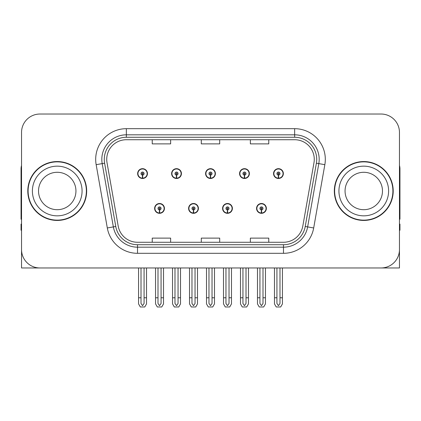 <?xml version="1.0" encoding="UTF-8"?>
<svg xmlns="http://www.w3.org/2000/svg" width="421" height="421" viewBox="0 0 421 421"><rect width="100%" height="100%" fill="white"/><g stroke="black" fill="none" stroke-linecap="round" stroke-linejoin="round"><path stroke-width="0.63" d="M363.765 267.966L399.461 267.966L399.461 132.426A18.398 18.398 0 0 0 381.058 114.028L39.942 114.028A18.398 18.398 0 0 0 21.539 132.426L21.539 267.966L57.235 267.966M154.628 208.416A4.905 4.905 0 0 0 159.533 213.321A4.905 4.905 0 0 0 164.443 208.416A4.905 4.905 0 0 0 159.533 203.506A4.905 4.905 0 0 0 154.628 208.416M188.603 208.416A4.905 4.905 0 0 0 193.513 213.321A4.905 4.905 0 0 0 198.417 208.416A4.905 4.905 0 0 0 193.513 203.506A4.905 4.905 0 0 0 188.603 208.416M222.583 208.416A4.905 4.905 0 0 0 227.487 213.321A4.905 4.905 0 0 0 232.397 208.416A4.905 4.905 0 0 0 227.487 203.506A4.905 4.905 0 0 0 222.583 208.416M239.57 173.578A4.905 4.905 0 0 0 244.475 178.483A4.905 4.905 0 0 0 249.385 173.578A4.905 4.905 0 0 0 244.475 168.674A4.905 4.905 0 0 0 239.57 173.578M205.595 173.578A4.905 4.905 0 0 0 210.5 178.483A4.905 4.905 0 0 0 215.405 173.578A4.905 4.905 0 0 0 210.5 168.674A4.905 4.905 0 0 0 205.595 173.578M171.615 173.578A4.905 4.905 0 0 0 176.525 178.483A4.905 4.905 0 0 0 181.43 173.578A4.905 4.905 0 0 0 176.525 168.674A4.905 4.905 0 0 0 171.615 173.578M137.641 173.578A4.905 4.905 0 0 0 142.545 178.483A4.905 4.905 0 0 0 147.45 173.578A4.905 4.905 0 0 0 142.545 168.674A4.905 4.905 0 0 0 137.641 173.578M256.557 208.416A4.905 4.905 0 0 0 261.467 213.321A4.905 4.905 0 0 0 266.372 208.416A4.905 4.905 0 0 0 261.467 203.506A4.905 4.905 0 0 0 256.557 208.416M273.55 173.578A4.905 4.905 0 0 0 278.455 178.483A4.905 4.905 0 0 0 283.359 173.578A4.905 4.905 0 0 0 278.455 168.674A4.905 4.905 0 0 0 273.55 173.578M27.797 190.997A29.438 29.438 0 0 0 57.235 220.436A29.438 29.438 0 0 0 86.673 190.997A29.438 29.438 0 0 0 57.235 161.559A29.438 29.438 0 0 0 27.797 190.997M334.327 190.997A29.438 29.438 0 0 0 363.765 220.436A29.438 29.438 0 0 0 393.203 190.997A29.438 29.438 0 0 0 363.765 161.559A29.438 29.438 0 0 0 334.327 190.997M106.729 159.349A19.624 19.624 0 0 1 126.353 139.725L294.647 139.725A19.624 19.624 0 0 1 313.971 162.759L302.815 226.051A19.624 19.624 0 0 1 283.486 242.27L137.514 242.27A19.624 19.624 0 0 1 118.185 226.051L107.029 162.759A19.624 19.624 0 0 1 106.729 159.349M104.276 159.349A22.081 22.081 0 0 0 104.613 163.185L115.77 226.477A22.081 22.081 0 0 0 137.514 244.722L283.486 244.722A22.081 22.081 0 0 0 305.23 226.477L316.387 163.185A22.081 22.081 0 0 0 294.647 137.272L126.353 137.272A22.081 22.081 0 0 0 104.276 159.349M96.156 164.674A30.665 30.665 0 0 1 126.353 128.684L294.647 128.684A30.665 30.665 0 0 1 324.844 164.674L313.687 227.966A30.665 30.665 0 0 1 283.486 253.31L137.514 253.31A30.665 30.665 0 0 1 107.313 227.966L96.156 164.674L102.192 163.611A24.534 24.534 0 0 1 126.353 134.82L294.647 134.82A24.534 24.534 0 0 1 318.808 163.611L307.646 226.903A24.534 24.534 0 0 1 283.486 247.174L137.514 247.174A24.534 24.534 0 0 1 113.354 226.903L102.192 163.611A24.534 24.534 0 0 1 101.824 159.349M381.058 114.028L39.942 114.028M21.539 132.426L21.539 249.569A18.398 18.398 0 0 0 39.942 267.966L381.058 267.966A18.398 18.398 0 0 0 399.461 249.569L399.461 132.426M201.301 139.725L201.301 143.877L219.699 143.877L219.699 139.725M152.234 139.725L152.234 143.877L170.637 143.877L170.637 139.725M250.363 139.725L250.363 143.877L268.766 143.877L268.766 139.725M219.699 242.27L219.699 238.118L201.301 238.118L201.301 242.27M170.637 242.27L170.637 238.118L152.234 238.118L152.234 242.27M268.766 242.27L268.766 238.118L250.363 238.118L250.363 242.27M262.999 267.966L262.999 303.467L261.467 305.657L259.931 303.467L259.931 297.773L257.478 297.773L257.478 303.904L259.252 306.972L263.683 306.972L265.451 303.904L265.451 267.966M261.399 209.947L261.267 213.01A4.599 4.599 0 0 1 256.868 208.416A4.599 4.599 0 0 1 261.467 203.817A4.599 4.599 0 0 1 266.067 208.416A4.599 4.599 0 0 1 261.667 213.01L261.53 209.947A1.531 1.531 0 0 0 262.999 208.416A1.531 1.531 0 0 0 261.467 206.879A1.531 1.531 0 0 0 259.931 208.416A1.531 1.531 0 0 0 261.399 209.947L261.441 209.026A0.616 0.616 0 0 1 260.852 208.416A0.616 0.616 0 0 1 261.467 207.8A0.616 0.616 0 0 1 262.078 208.416A0.616 0.616 0 0 1 261.494 209.026L261.53 209.947M266.214 209.642L265.898 209.642M265.898 207.19L266.214 207.19M257.031 209.642L256.715 209.642M256.715 207.19L257.031 207.19M257.478 267.966L257.478 297.773M259.931 267.966L259.931 297.773M262.999 297.773L265.451 297.773M279.986 267.966L279.986 303.467L278.455 305.657L276.923 303.467L276.923 297.773L274.466 297.773L274.466 303.904L276.239 306.972L280.67 306.972L282.438 303.904L282.438 267.966M278.386 175.11L278.255 178.172A4.599 4.599 0 0 1 273.855 173.578A4.599 4.599 0 0 1 278.455 168.979A4.599 4.599 0 0 1 283.054 173.578A4.599 4.599 0 0 1 278.655 178.172L278.523 175.11A1.531 1.531 0 0 0 279.986 173.578A1.531 1.531 0 0 0 278.455 172.047A1.531 1.531 0 0 0 276.923 173.578A1.531 1.531 0 0 0 278.386 175.11L278.428 174.194A0.616 0.616 0 0 1 277.839 173.578A0.616 0.616 0 0 1 278.455 172.968A0.616 0.616 0 0 1 279.065 173.578A0.616 0.616 0 0 1 278.481 174.194L278.523 175.11M283.207 174.804L282.886 174.804M282.886 172.352L283.207 172.352M274.018 174.804L273.703 174.804M273.703 172.352L274.018 172.352M274.466 267.966L274.466 297.773M276.923 267.966L276.923 297.773M279.986 297.773L282.438 297.773M229.024 267.966L229.024 303.467L227.487 305.657L225.956 303.467L225.956 297.773L223.504 297.773L223.504 303.904L225.272 306.972L229.703 306.972L231.476 303.904L231.476 267.966M227.424 209.947L227.287 213.01A4.599 4.599 0 0 1 222.888 208.416A4.599 4.599 0 0 1 227.487 203.817A4.599 4.599 0 0 1 232.087 208.416A4.599 4.599 0 0 1 227.687 213.01L227.556 209.947A1.531 1.531 0 0 0 229.024 208.416A1.531 1.531 0 0 0 227.487 206.879A1.531 1.531 0 0 0 225.956 208.416A1.531 1.531 0 0 0 227.424 209.947L227.461 209.026A0.616 0.616 0 0 1 226.877 208.416A0.616 0.616 0 0 1 227.487 207.8A0.616 0.616 0 0 1 228.103 208.416A0.616 0.616 0 0 1 227.514 209.026L227.556 209.947M232.239 209.642L231.924 209.642M231.924 207.19L232.239 207.19M223.056 209.642L222.735 209.642M222.735 207.19L223.056 207.19M223.504 267.966L223.504 297.773M225.956 267.966L225.956 297.773M229.024 297.773L231.476 297.773M195.044 267.966L195.044 303.467L193.513 305.657L191.976 303.467L191.976 297.773L189.524 297.773L189.524 303.904L191.297 306.972L195.728 306.972L197.496 303.904L197.496 267.966M193.444 209.947L193.313 213.01A4.599 4.599 0 0 1 188.913 208.416A4.599 4.599 0 0 1 193.513 203.817A4.599 4.599 0 0 1 198.112 208.416A4.599 4.599 0 0 1 193.713 213.01L193.576 209.947A1.531 1.531 0 0 0 195.044 208.416A1.531 1.531 0 0 0 193.513 206.879A1.531 1.531 0 0 0 191.976 208.416A1.531 1.531 0 0 0 193.444 209.947L193.486 209.026A0.616 0.616 0 0 1 192.897 208.416A0.616 0.616 0 0 1 193.513 207.8A0.616 0.616 0 0 1 194.123 208.416A0.616 0.616 0 0 1 193.539 209.026L193.576 209.947M198.265 209.642L197.944 209.642M197.944 207.19L198.265 207.19M189.076 209.642L188.761 209.642M188.761 207.19L189.076 207.19M189.524 267.966L189.524 297.773M191.976 267.966L191.976 297.773M195.044 297.773L197.496 297.773M161.069 267.966L161.069 303.467L159.533 305.657L158.001 303.467L158.001 297.773L155.549 297.773L155.549 303.904L157.317 306.972L161.748 306.972L163.522 303.904L163.522 267.966M159.47 209.947L159.333 213.01A4.599 4.599 0 0 1 154.933 208.416A4.599 4.599 0 0 1 159.533 203.817A4.599 4.599 0 0 1 164.132 208.416A4.599 4.599 0 0 1 159.733 213.01L159.601 209.947A1.531 1.531 0 0 0 161.069 208.416A1.531 1.531 0 0 0 159.533 206.879A1.531 1.531 0 0 0 158.001 208.416A1.531 1.531 0 0 0 159.47 209.947L159.506 209.026A0.616 0.616 0 0 1 158.922 208.416A0.616 0.616 0 0 1 159.533 207.8A0.616 0.616 0 0 1 160.148 208.416A0.616 0.616 0 0 1 159.559 209.026L159.601 209.947M164.285 209.642L163.969 209.642M163.969 207.19L164.285 207.19M155.102 209.642L154.786 209.642M154.786 207.19L155.102 207.19M155.549 267.966L155.549 297.773M158.001 267.966L158.001 297.773M161.069 297.773L163.522 297.773M246.011 267.966L246.011 303.467L244.475 305.657L242.943 303.467L242.943 297.773L240.491 297.773L240.491 303.904L242.259 306.972L246.695 306.972L248.464 303.904L248.464 267.966M244.412 175.11L244.275 178.172A4.599 4.599 0 0 1 239.875 173.578A4.599 4.599 0 0 1 244.475 168.979A4.599 4.599 0 0 1 249.079 173.578A4.599 4.599 0 0 1 244.68 178.172L244.543 175.11A1.531 1.531 0 0 0 246.011 173.578A1.531 1.531 0 0 0 244.475 172.047A1.531 1.531 0 0 0 242.943 173.578A1.531 1.531 0 0 0 244.412 175.11L244.448 174.194A0.616 0.616 0 0 1 243.864 173.578A0.616 0.616 0 0 1 244.475 172.968A0.616 0.616 0 0 1 245.09 173.578A0.616 0.616 0 0 1 244.506 174.194L244.543 175.11M249.227 174.804L248.911 174.804M248.911 172.352L249.227 172.352M240.044 174.804L239.728 174.804M239.728 172.352L240.044 172.352M240.491 267.966L240.491 297.773M242.943 267.966L242.943 297.773M246.011 297.773L248.464 297.773M212.031 267.966L212.031 303.467L210.5 305.657L208.969 303.467L208.969 297.773L206.511 297.773L206.511 303.904L208.284 306.972L212.716 306.972L214.489 303.904L214.489 267.966M210.432 175.11L210.3 178.172A4.599 4.599 0 0 1 205.901 173.578A4.599 4.599 0 0 1 210.5 168.979A4.599 4.599 0 0 1 215.099 173.578A4.599 4.599 0 0 1 210.7 178.172L210.568 175.11A1.531 1.531 0 0 0 212.031 173.578A1.531 1.531 0 0 0 210.5 172.047A1.531 1.531 0 0 0 208.969 173.578A1.531 1.531 0 0 0 210.432 175.11L210.474 174.194A0.616 0.616 0 0 1 209.884 173.578A0.616 0.616 0 0 1 210.5 172.968A0.616 0.616 0 0 1 211.116 173.578A0.616 0.616 0 0 1 210.526 174.194L210.568 175.11M215.252 174.804L214.931 174.804M214.931 172.352L215.252 172.352M206.069 174.804L205.748 174.804M205.748 172.352L206.069 172.352M206.511 267.966L206.511 297.773M208.969 267.966L208.969 297.773M212.031 297.773L214.489 297.773M178.057 267.966L178.057 303.467L176.525 305.657L174.989 303.467L174.989 297.773L172.536 297.773L172.536 303.904L174.305 306.972L178.741 306.972L180.509 303.904L180.509 267.966M176.457 175.11L176.32 178.172A4.599 4.599 0 0 1 171.921 173.578A4.599 4.599 0 0 1 176.525 168.979A4.599 4.599 0 0 1 181.125 173.578A4.599 4.599 0 0 1 176.725 178.172L176.588 175.11A1.531 1.531 0 0 0 178.057 173.578A1.531 1.531 0 0 0 176.525 172.047A1.531 1.531 0 0 0 174.989 173.578A1.531 1.531 0 0 0 176.457 175.11L176.494 174.194A0.616 0.616 0 0 1 175.91 173.578A0.616 0.616 0 0 1 176.525 172.968A0.616 0.616 0 0 1 177.136 173.578A0.616 0.616 0 0 1 176.552 174.194L176.588 175.11M181.272 174.804L180.956 174.804M180.956 172.352L181.272 172.352M172.089 174.804L171.773 174.804M171.773 172.352L172.089 172.352M172.536 267.966L172.536 297.773M174.989 267.966L174.989 297.773M178.057 297.773L180.509 297.773M144.077 267.966L144.077 303.467L142.545 305.657L141.014 303.467L141.014 297.773L138.562 297.773L138.562 303.904L140.33 306.972L144.761 306.972L146.534 303.904L146.534 267.966M142.477 175.11L142.345 178.172A4.599 4.599 0 0 1 137.946 173.578A4.599 4.599 0 0 1 142.545 168.979A4.599 4.599 0 0 1 147.145 173.578A4.599 4.599 0 0 1 142.745 178.172L142.614 175.11A1.531 1.531 0 0 0 144.077 173.578A1.531 1.531 0 0 0 142.545 172.047A1.531 1.531 0 0 0 141.014 173.578A1.531 1.531 0 0 0 142.477 175.11L142.519 174.194A0.616 0.616 0 0 1 141.935 173.578A0.616 0.616 0 0 1 142.545 172.968A0.616 0.616 0 0 1 143.161 173.578A0.616 0.616 0 0 1 142.572 174.194L142.614 175.11M147.297 174.804L146.982 174.804M146.982 172.352L147.297 172.352M138.114 174.804L137.793 174.804M137.793 172.352L138.114 172.352M138.562 267.966L138.562 297.773M141.014 267.966L141.014 297.773M144.077 297.773L146.534 297.773M21.539 230.25L21.05 230.25L21.05 224.114L21.539 224.114M21.539 219.178A12.267 12.267 0 0 0 21.05 219.209L21.05 168.916A12.267 12.267 0 0 1 21.539 165.485M399.461 224.114L399.95 224.114L399.95 230.25L399.461 230.25M399.461 165.485A12.267 12.267 0 0 1 399.95 168.916L399.95 219.209A12.267 12.267 0 0 0 399.461 219.178M75.943 190.997A18.708 18.708 0 0 0 57.235 172.289A18.708 18.708 0 0 0 38.527 190.997A18.708 18.708 0 0 0 57.235 209.7A18.708 18.708 0 0 0 75.943 190.997A18.708 18.708 0 0 1 57.235 209.7A18.708 18.708 0 0 1 38.527 190.997M28.102 190.997A29.133 29.133 0 0 1 57.235 161.864A29.133 29.133 0 0 1 86.368 190.997A29.133 29.133 0 0 1 57.235 220.13A29.133 29.133 0 0 1 28.102 190.997M382.473 190.997A18.708 18.708 0 0 0 363.765 172.289A18.708 18.708 0 0 0 345.057 190.997A18.708 18.708 0 0 0 363.765 209.7A18.708 18.708 0 0 0 382.473 190.997A18.708 18.708 0 0 1 363.765 209.7A18.708 18.708 0 0 1 345.057 190.997M334.632 190.997A29.133 29.133 0 0 1 363.765 161.864A29.133 29.133 0 0 1 392.898 190.997A29.133 29.133 0 0 1 363.765 220.13A29.133 29.133 0 0 1 334.632 190.997M294.647 128.684L294.647 137.272M102.192 163.611L104.613 163.185M137.514 253.31L137.514 244.722M283.486 244.722L283.486 253.31M305.23 226.477L313.687 227.966M107.313 227.966L115.77 226.477M316.387 163.185L324.844 164.674M126.353 128.684L126.353 137.272M261.267 213.01A4.599 4.599 0 0 1 256.868 208.416M278.255 178.172A4.599 4.599 0 0 1 273.855 173.578M227.287 213.01A4.599 4.599 0 0 1 222.888 208.416M193.313 213.01A4.599 4.599 0 0 1 188.913 208.416M159.333 213.01A4.599 4.599 0 0 1 154.933 208.416M244.275 178.172A4.599 4.599 0 0 1 239.875 173.578M210.3 178.172A4.599 4.599 0 0 1 205.901 173.578M176.32 178.172A4.599 4.599 0 0 1 171.921 173.578M142.345 178.172A4.599 4.599 0 0 1 137.946 173.578M32.396 190.997A24.839 24.839 0 0 1 57.235 166.158A24.839 24.839 0 0 1 82.074 190.997A24.839 24.839 0 0 1 57.235 215.836A24.839 24.839 0 0 1 32.396 190.997M338.926 190.997A24.839 24.839 0 0 1 363.765 166.158A24.839 24.839 0 0 1 388.604 190.997A24.839 24.839 0 0 1 363.765 215.836A24.839 24.839 0 0 1 338.926 190.997"/></g></svg>
